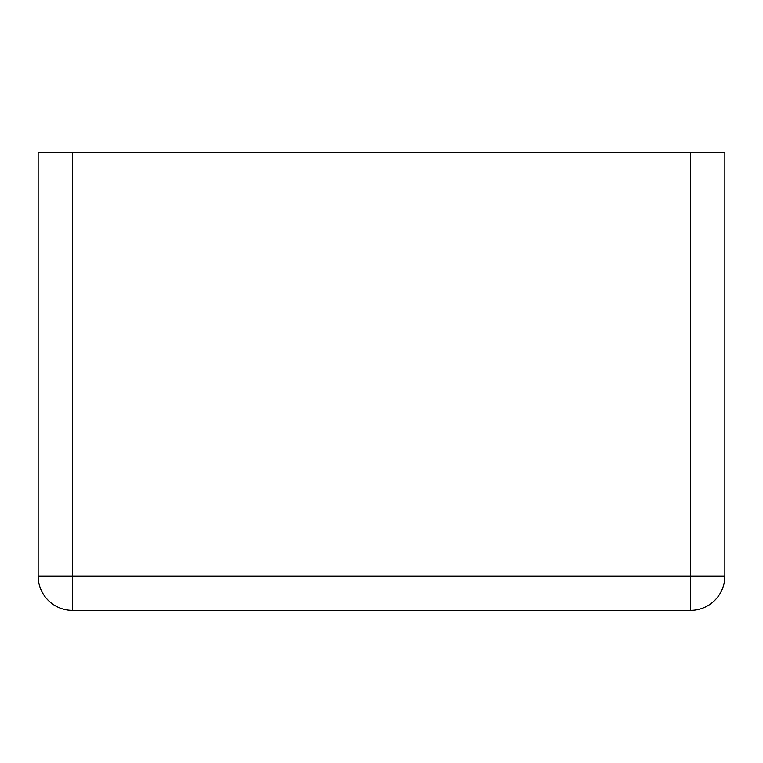<?xml version="1.0" encoding="UTF-8"?>
<svg xmlns="http://www.w3.org/2000/svg" width="763" height="763" viewBox="0 0 763 763"><rect width="100%" height="100%" fill="white"/><g stroke="black" fill="none" stroke-linecap="round" stroke-linejoin="round"><path stroke-width="1.14" d="M72.485 152.6L38.15 152.6L38.15 576.065A34.335 34.335 0 0 0 72.485 610.4L690.515 610.4A34.335 34.335 0 0 0 724.85 576.065L724.85 152.6L690.515 152.6L690.515 576.065L724.85 576.065A34.335 34.335 0 0 1 690.515 610.4L690.515 576.065L72.485 576.065L72.485 610.4A34.335 34.335 0 0 1 38.15 576.065L72.485 576.065L72.485 152.6L690.515 152.6"/></g></svg>
